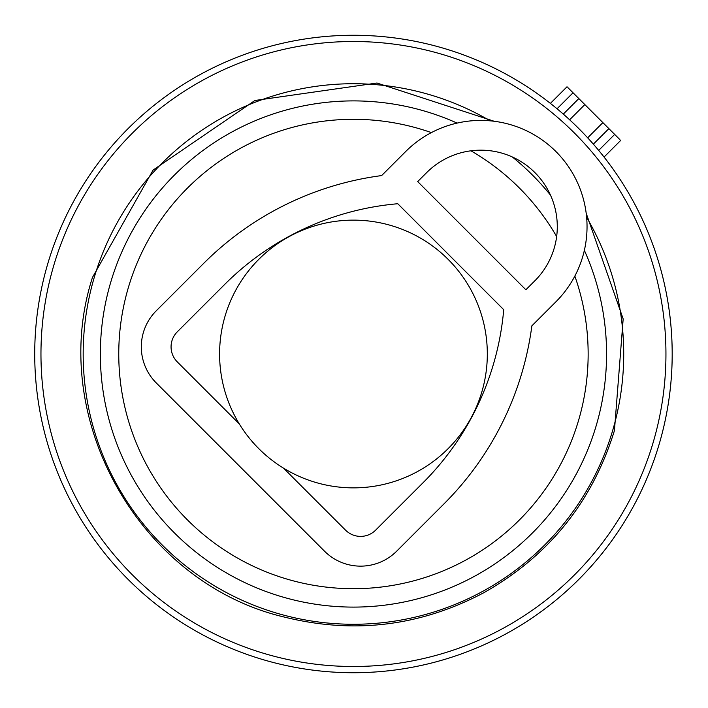 <?xml version="1.0" encoding="UTF-8"?>
<svg xmlns="http://www.w3.org/2000/svg" width="708" height="708" viewBox="0 0 708 708"><rect width="100%" height="100%" fill="white"/><g stroke="black" fill="none" stroke-linecap="round" stroke-linejoin="round"><path stroke-width="1.06" d="M587.667 137.821L602.871 122.617L619.881 139.618M567.834 87.571L602.871 122.617M593.357 144.149A318.733 318.733 0 0 1 659.298 443.739A318.733 318.733 0 0 0 443.19 48.162A318.733 318.733 0 0 0 47.613 264.261A318.733 318.733 0 0 0 263.721 659.838A318.733 318.733 0 0 0 659.298 443.739A318.733 318.733 0 0 0 443.19 48.162A318.733 318.733 0 0 0 47.613 264.261A318.733 318.733 0 0 0 263.721 659.838A318.733 318.733 0 0 0 593.357 144.149L608.88 128.626L593.357 144.149L591.702 142.273M563.303 114.103L578.834 98.571L563.303 114.103L565.188 115.758M448.111 259.34A133.865 133.865 0 0 0 258.801 259.34A133.865 133.865 0 0 0 258.801 448.66A133.865 133.865 0 0 0 448.111 448.66A133.865 133.865 0 0 0 448.111 259.34M531.867 325.839L555.922 301.785A106.244 106.244 0 0 0 555.922 151.539A106.244 106.244 0 0 0 405.666 151.539L381.621 175.584A308.449 308.449 0 0 0 203.762 263.288L156.247 310.803A50.994 50.994 0 0 0 156.247 382.922L324.529 551.205A50.994 50.994 0 0 0 396.648 551.205L444.164 503.689A308.449 308.449 0 0 0 531.867 325.839M534.885 280.757A76.499 76.499 0 0 0 534.885 172.575A76.499 76.499 0 0 0 426.703 172.575L417.685 181.584L525.867 289.767L534.885 280.757M239.277 423.88L177.283 361.885A21.249 21.249 0 0 1 177.283 331.84L224.799 284.324A278.704 278.704 0 0 1 397.772 203.736L503.715 309.688A278.704 278.704 0 0 1 423.127 482.661L375.621 530.168A21.249 21.249 0 0 1 345.566 530.168L283.572 468.183M598.685 150.406L614.677 134.414M557.046 108.767L573.038 92.775M569.639 119.785L584.843 104.58M653.307 441.978A312.494 312.494 0 0 0 441.438 54.144A312.494 312.494 0 0 0 53.604 266.022A312.494 312.494 0 0 0 265.473 653.856A312.494 312.494 0 0 0 653.307 441.978M490.14 120.829A270.279 270.279 0 0 0 94.111 277.908A270.279 270.279 0 0 0 277.359 613.34A270.279 270.279 0 0 0 586.622 217.321M584.365 250.349A253.101 253.101 0 0 1 282.2 596.862A253.101 253.101 0 0 1 110.59 282.74A253.101 253.101 0 0 1 457.103 123.095M512.318 156.964A253.101 253.101 0 0 1 550.488 195.134M431.376 132.608A234.702 234.702 0 0 0 128.254 287.926A234.702 234.702 0 0 0 287.377 579.206A234.702 234.702 0 0 0 574.843 276.085M556.647 236.543A234.702 234.702 0 0 0 470.917 150.804M604.057 157.052L620.686 140.423M550.399 103.395L567.028 86.765M494.211 121.272L376.983 83.031L254.915 100.492L153.105 170.053L92.474 277.43C46.834 418.782 140.388 583.817 285.12 617.261C354.478 634.297 420.729 626.111 483.856 592.693C548.842 555.939 592.366 501.901 614.438 430.57L623.173 318.936L586.189 213.241"/></g></svg>
